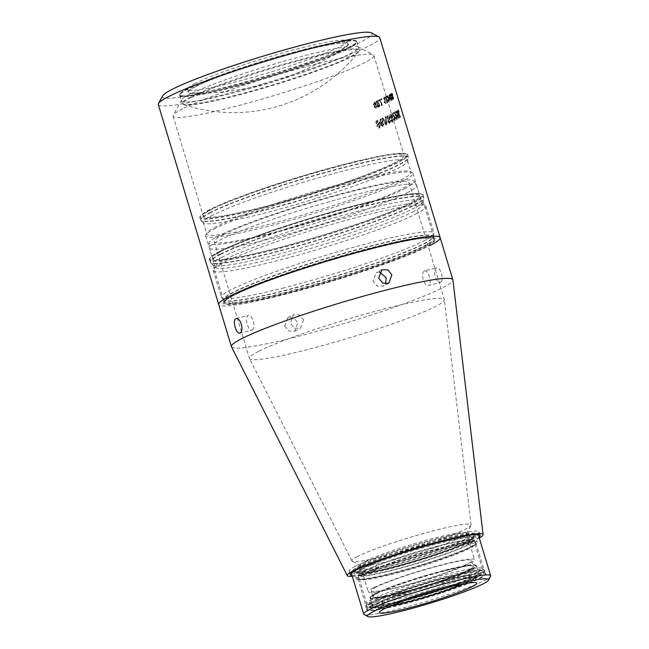 <?xml version="1.0" encoding="UTF-8"?>
<svg xmlns="http://www.w3.org/2000/svg" width="649" height="649" viewBox="0 0 649 649"><rect width="100%" height="100%" fill="white"/><g stroke="black" fill="none" stroke-linecap="round" stroke-linejoin="round"><path stroke-width="0.49" stroke-dasharray="3.25 2.43" d="M378.61 603.554A54.865 4.957 163.2 0 0 373.994 607.74A54.865 4.957 163.2 0 0 391.655 605.752A54.865 4.957 163.2 0 0 403.832 602.889A54.865 4.957 163.2 0 0 462.794 584.27A54.865 4.957 163.2 0 0 473.729 579.492A54.865 4.957 163.2 0 0 478.605 576.158A54.865 4.957 163.2 0 0 448.5 580.149A54.865 4.957 163.2 0 0 378.61 603.554M474.103 578.721A55.514 5.014 163.2 0 0 479.043 575.355A55.514 5.014 163.2 0 0 479.132 574.852A55.514 5.014 163.2 0 0 436.85 582.518A55.514 5.014 163.2 0 0 377.856 603.075A55.514 5.014 163.2 0 0 372.834 606.945A55.514 5.014 163.2 0 0 373.183 607.31A55.514 5.014 163.2 0 0 417.485 598.613A55.514 5.014 163.2 0 0 474.103 578.721M471.458 569.952A55.514 5.014 163.2 0 0 476.48 566.082A55.514 5.014 163.2 0 0 476.131 565.709A55.514 5.014 163.2 0 0 431.828 574.414A55.514 5.014 163.2 0 0 375.211 594.297A55.514 5.014 163.2 0 0 370.271 597.672A55.514 5.014 163.2 0 0 370.181 598.175A55.514 5.014 163.2 0 0 412.464 590.509A55.514 5.014 163.2 0 0 471.458 569.952M470.703 569.473A54.865 4.957 163.2 0 0 475.319 565.279A54.865 4.957 163.2 0 0 431.536 573.878A54.865 4.957 163.2 0 0 375.584 593.535A54.865 4.957 163.2 0 0 370.709 596.861A54.865 4.957 163.2 0 0 410.079 590.428A54.865 4.957 163.2 0 0 470.703 569.473M444.516 570.625A52.496 4.746 163.2 0 0 389.505 587.889A52.496 4.746 163.2 0 0 375.649 597.34A52.496 4.746 163.2 0 0 401.772 592.383A52.496 4.746 163.2 0 0 471.466 568.41A52.496 4.746 163.2 0 0 444.516 570.625M191.285 97.488A91.874 8.299 163.2 0 0 183.553 104.505A91.874 8.299 163.2 0 0 184.008 104.692A91.874 8.299 163.2 0 0 233.526 96.377A91.874 8.299 163.2 0 0 350.574 57.193A91.874 8.299 163.2 0 0 358.467 52.025A91.874 8.299 163.2 0 0 358.735 51.62A91.874 8.299 163.2 0 0 308.332 58.305A91.874 8.299 163.2 0 0 191.285 97.488M350.947 56.431A92.531 8.364 163.2 0 0 359.173 50.809A92.531 8.364 163.2 0 0 359.319 49.973A92.531 8.364 163.2 0 0 288.854 62.75A92.531 8.364 163.2 0 0 190.53 97.009A92.531 8.364 163.2 0 0 182.158 103.459A92.531 8.364 163.2 0 0 182.742 104.075A92.531 8.364 163.2 0 0 256.582 89.57A92.531 8.364 163.2 0 0 350.947 56.431M348.562 48.505A92.531 8.364 163.2 0 0 356.926 42.055A92.531 8.364 163.2 0 0 356.342 41.439A92.531 8.364 163.2 0 0 282.51 55.944A92.531 8.364 163.2 0 0 188.145 89.091A92.531 8.364 163.2 0 0 179.919 94.705A92.531 8.364 163.2 0 0 179.773 95.541A92.531 8.364 163.2 0 0 250.238 82.764A92.531 8.364 163.2 0 0 348.562 48.505M347.799 48.026A91.874 8.299 163.2 0 0 355.53 41.009A91.874 8.299 163.2 0 0 282.218 55.408A91.874 8.299 163.2 0 0 188.518 88.321A91.874 8.299 163.2 0 0 180.357 93.902A91.874 8.299 163.2 0 0 246.279 83.121A91.874 8.299 163.2 0 0 347.799 48.026M302.32 50.784A83.916 7.585 163.2 0 0 215.087 78.107A83.916 7.585 163.2 0 0 191.65 93.488A83.916 7.585 163.2 0 0 233.997 85.563A83.916 7.585 163.2 0 0 345.901 46.923A83.916 7.585 163.2 0 0 302.32 50.784M393.481 119.027A115.66 10.449 163.2 0 1 393.075 119.246L392.531 119.384L392.264 121.055L391.282 120.292L392.053 115.936L390.325 114.321L389.684 115.133L389.822 117.623A115.043 10.392 163.2 0 0 390.268 117.396L390.568 115.173L391.225 114.995L392.174 115.968L391.355 120.308L392.247 121.736L393.043 121.769L393.481 119.027L392.937 119.173L392.507 121.907L391.712 121.866L393.043 121.769L392.247 121.736M393.075 119.246L392.807 120.917L391.818 120.154L392.596 115.798L390.868 114.183L390.219 115.003L390.357 117.485A115.66 10.449 163.2 0 0 390.803 117.258L391.104 115.035L390.568 115.173L391.631 116.106L390.771 118.735L390.82 120.446L391.712 121.866M222.704 256.907A109.786 9.922 163.2 0 0 212.775 264.565A109.786 9.922 163.2 0 0 213.067 265.019A109.786 9.922 163.2 0 0 299.084 248.648A109.786 9.922 163.2 0 0 413.04 208.759A109.786 9.922 163.2 0 0 422.978 201.644A109.786 9.922 163.2 0 0 422.978 201.101A109.786 9.922 163.2 0 0 339.37 216.263A109.786 9.922 163.2 0 0 222.704 256.907M212.953 215.062A106.704 9.638 163.2 0 0 203.299 222.51A106.704 9.638 163.2 0 0 203.583 222.948A106.704 9.638 163.2 0 0 287.183 207.039A106.704 9.638 163.2 0 0 397.942 168.269A106.704 9.638 163.2 0 0 407.596 161.35A106.704 9.638 163.2 0 0 407.596 160.822A106.704 9.638 163.2 0 0 326.333 175.563A106.704 9.638 163.2 0 0 212.953 215.062M386.942 97.082L386.715 96.328L386.171 96.466A115.043 10.392 163.2 0 1 384.622 97.277L387.129 100.895L386.918 102.096L387.534 101.934L386.463 101.349L387.745 102.607L387.972 100.603L385.79 97.691A115.66 10.449 163.2 0 0 386.942 97.082L386.398 97.22L386.171 96.466M386.755 101.114L386.22 101.252L386.991 102.071L387.534 101.934L387.672 100.749L385.157 97.139A115.66 10.449 163.2 0 0 386.715 96.328M386.22 101.252L387.072 102.793L387.745 102.607L387.202 102.745L387.429 100.741L385.255 97.829A115.043 10.392 163.2 0 0 386.398 97.22M387.518 97.739L387.972 96.36L387.364 96.523L388.134 97.464L388.102 99.459L388.751 99.265L389.359 99.97L389.286 100.984L387.842 100.652L388.938 101.812L388.394 97.309L387.153 95.849L386.966 97.877L387.364 96.523L388.686 97.318L388.686 99.289L388.134 99.427L389.481 101.674L388.954 97.163L387.696 95.711L387.518 97.739L386.966 97.877M388.621 98.64L387.867 98.794L388.621 98.64M389.4 101.706L388.848 101.844L389.4 101.706M387.802 95.671L387.153 95.849L387.802 95.671M390.576 96.709L390.349 95.955A115.66 10.449 163.2 0 1 390.114 96.101L389.676 94.665A115.66 10.449 163.2 0 1 389.432 94.811L389.871 96.247A115.66 10.449 163.2 0 1 389.011 96.742L391.258 100.571A115.66 10.449 163.2 0 0 391.428 100.473L390.341 96.855A115.66 10.449 163.2 0 0 390.576 96.709L390.017 96.863L389.789 96.109L390.349 95.955M392.677 98.81A115.66 10.449 163.2 0 1 392.061 99.2L391.509 97.731L391.939 97.934L391.842 95.719L390.666 93.975L390.876 95.906L390.917 94.632L390.309 94.803L391.104 97.439L390.447 97.309L391.542 100.214A115.043 10.392 163.2 0 0 392.337 99.719L392.11 98.964L392.677 98.81L392.905 99.565L392.337 99.719M390.876 95.906L390.309 96.052L390.309 94.803L390.876 94.649L391.623 95.809L391.672 97.293L391.014 97.163L392.101 100.068A115.66 10.449 163.2 0 0 392.905 99.565M391.672 97.293L390.649 97.099L391.672 97.293M392.061 99.2L391.493 99.354L390.949 97.877L391.939 97.934L391.371 98.08L390.739 94.576L390.098 94.129L390.309 96.052M391.306 94.421L390.098 94.129L391.306 94.421M393.675 97.309L393.294 98.372L392.523 96.531L393.124 97.066L392.961 94.868L391.907 93.164L393.14 98.697L393.724 99.102L393.675 97.309L392.905 97.52L392.726 98.526L391.955 96.693L392.548 97.22L392.385 95.022L391.331 93.318L392.572 98.851L393.156 99.265L393.107 97.472M393.505 98.437L392.726 98.526L393.505 98.437M392.523 96.531L393.124 97.066L391.955 96.693L392.523 96.531M391.964 93.14L391.331 93.318L391.964 93.14M393.14 98.697L393.724 99.102L393.156 99.265L392.572 98.851L393.14 98.697M400.417 115.96A115.66 10.449 163.2 0 1 399.857 116.39L399.2 114.548L399.63 114.824L399.346 112.107L398.064 109.876L398.429 112.261L398.364 110.695L397.748 110.882L398.746 114.175L398.088 113.973L399.395 117.615A115.043 10.392 163.2 0 0 400.125 117.063L399.841 116.122L400.417 115.96L400.709 116.901L400.125 117.063M398.429 112.261L397.853 112.415L397.748 110.882L398.324 110.719L399.143 112.196L399.322 114.013L398.656 113.81L399.971 117.453A115.66 10.449 163.2 0 0 400.709 116.901M399.322 114.013L398.267 113.721L399.322 114.013M399.857 116.39L399.281 116.544L398.624 114.703L399.63 114.824L399.054 114.987L398.137 110.63L397.488 110.03L397.853 112.415M398.129 109.835L397.488 110.03L398.129 109.835M399.176 116.877A115.66 10.449 163.2 0 1 398.478 117.347L397.796 115.506L398.299 115.765L398.121 113.015L396.717 110.817L397.01 113.226L397.026 111.644L396.409 111.823L397.302 113.275L397.399 115.116L396.636 114.938L397.983 118.58A115.043 10.392 163.2 0 0 398.884 117.972L398.6 117.031L399.176 116.877L399.459 117.818L398.884 117.972M397.01 113.226L396.442 113.38L396.409 111.823L396.977 111.669L397.869 113.121L397.975 114.962L397.204 114.784L398.551 118.426A115.66 10.449 163.2 0 0 399.459 117.818M397.975 114.962L396.863 114.678L397.975 114.962M398.478 117.347L397.91 117.501L397.229 115.66L398.299 115.765L397.723 115.92L396.888 111.547L396.15 110.971L396.442 113.38M396.799 110.784L396.15 110.971L396.799 110.784M396.109 112.447L395.825 111.506L395.257 111.66A115.043 10.392 163.2 0 1 393.756 112.553L396.555 117.161L396.434 118.629L397.066 118.451L396.223 117.396L397.326 119.294L397.399 116.844L394.998 113.121A115.66 10.449 163.2 0 0 396.109 112.447L395.541 112.602L395.257 111.66M396.223 117.396L395.663 117.542L396.507 118.597L397.066 118.451L397.123 117.007L394.316 112.407A115.66 10.449 163.2 0 0 395.825 111.506M395.663 117.542L396.644 119.489L397.326 119.294L396.766 119.44L396.839 116.998L394.438 113.267A115.043 10.392 163.2 0 0 395.541 112.602M394.316 113.518L394.032 112.569L393.472 112.715A115.043 10.392 163.2 0 1 391.745 113.68L394.722 118.232L394.527 119.724L395.16 119.546L394.251 118.507L393.919 118.791L395.419 120.39L395.606 117.915L393.034 114.232A115.66 10.449 163.2 0 0 394.316 113.518L393.756 113.664L393.472 112.715M394.251 118.507L393.7 118.653L394.608 119.692L395.16 119.546L395.273 118.086L392.288 113.534A115.66 10.449 163.2 0 0 394.032 112.569M393.7 118.653L393.375 118.937L394.73 120.592L395.419 120.39L394.868 120.536L395.046 118.061L392.483 114.37A115.043 10.392 163.2 0 0 393.756 113.664M158.324 104.546A115.66 10.449 163.2 0 0 246.409 88.572A115.66 10.449 163.2 0 0 369.313 45.755A115.66 10.449 163.2 0 0 379.77 37.683M392.807 120.917L392.126 121.103L392.807 120.917M391.055 114.11L390.325 114.321L391.055 114.11M440.144 237.639A115.66 10.449 163.2 0 1 429.679 245.703A115.66 10.449 163.2 0 1 306.774 288.521A115.66 10.449 163.2 0 1 218.697 304.495A115.66 10.449 163.2 0 0 306.774 288.529A115.66 10.449 163.2 0 0 429.679 245.711M383.997 123.829L382.561 125.395L381.312 123.172L382.634 123.691L383.129 120.763L381.068 118.824C380.087 119.619 379.949 121.014 380.647 123.018L382.042 125.89L383.381 126.247L383.997 123.829L382.959 124.089L382.991 124.924L382.074 125.508L380.833 123.286L382.147 123.805L382.634 120.876L380.582 118.937C379.608 119.724 379.47 121.12 380.168 123.123L381.563 125.995L382.894 126.36L383.502 123.943M383.088 125.411L382.074 125.508L383.088 125.411M382.48 123.74L382.001 123.854L382.48 123.74M381.239 118.767L380.582 118.937L381.239 118.767M383.17 126.32L382.683 126.425L383.17 126.32M385.684 116.836L385.944 119.294A115.66 10.449 163.2 0 1 384.305 120.049L383.17 117.988A115.66 10.449 163.2 0 1 382.577 118.264L386.366 124.9A115.66 10.449 163.2 0 0 386.974 124.616L386.236 116.577A115.66 10.449 163.2 0 1 385.684 116.836L385.173 116.958L385.433 119.416L385.944 119.294M390.641 120.487A115.66 10.449 163.2 0 1 390.171 120.722L389.806 122.418L388.735 121.671L389.724 119.319L389.765 117.258L387.883 115.676L387.202 119.027A115.66 10.449 163.2 0 0 387.713 118.783L388.256 116.487L387.599 116.666L388.751 117.566L387.696 121.971L389.522 123.399L390.114 120.625L390.641 120.487L390.049 123.269L389.311 123.48L390.049 123.269L387.696 121.971M387.713 118.783L387.193 118.913L387.599 116.666L389.278 117.437L388.216 121.85M390.171 120.722L389.643 120.852L389.286 122.547L389.806 122.418L389.124 122.604L388.224 121.801L389.197 119.448L389.23 117.388L387.364 115.806L386.69 119.148A115.043 10.392 163.2 0 0 387.193 118.913M388.094 115.603L387.364 115.806L388.094 115.603M384.411 97.52L386.187 103.402A115.66 10.449 163.2 0 1 385.977 103.507L384.808 102.396L384.597 101.706L385.465 102.266L384.086 97.683A115.66 10.449 163.2 0 0 384.411 97.52L383.884 97.658L385.66 103.532A115.043 10.392 163.2 0 1 385.449 103.645L384.281 102.534L384.07 101.836L384.938 102.404L383.551 97.821A115.043 10.392 163.2 0 0 383.884 97.658M382.302 105.292L380.728 100.092A115.66 10.449 163.2 0 0 382.099 99.435L381.896 98.762A115.66 10.449 163.2 0 1 380.103 99.605L381.88 105.487A115.66 10.449 163.2 0 0 382.302 105.292L381.782 105.414L380.217 100.214L380.728 100.092M379.941 106.379L378.375 101.179A115.66 10.449 163.2 0 0 379.843 100.498L379.641 99.824A115.66 10.449 163.2 0 1 377.718 100.7L379.495 106.582A115.66 10.449 163.2 0 0 379.941 106.379L379.446 106.501L377.872 101.293L378.375 101.179M376.509 101.244L378.286 107.126A115.66 10.449 163.2 0 0 378.748 106.915L376.972 101.033A115.66 10.449 163.2 0 1 376.509 101.244L376.022 101.358L377.799 107.239L378.286 107.126M377.02 105.803A115.66 10.449 163.2 0 1 376.542 106.014L376.096 107.41L375.09 106.85L376.331 103.215L374.57 102.015L373.743 104.757A115.66 10.449 163.2 0 0 374.246 104.546L374.903 102.647L374.278 102.81L375.365 103.499L374.108 107.117L375.803 108.205L377.02 105.803L376.282 108.091L375.576 108.278L376.282 108.091L374.108 107.117M374.246 104.546L373.767 104.651L374.278 102.81L375.844 103.386L374.578 107.012M376.542 106.014L375.617 107.515L376.096 107.41L374.619 106.955L375.852 103.329L374.092 102.12L373.272 104.862A115.043 10.392 163.2 0 0 373.767 104.651M374.798 101.942L374.092 102.12L374.798 101.942M380.582 125.119A115.66 10.449 163.2 0 1 379.965 125.387L379.357 127.139L378.059 126.45L379.503 123.991L379.73 121.882L377.458 120.398C376.315 120.86 375.941 122.012 376.331 123.845A115.66 10.449 163.2 0 0 376.988 123.57L377.88 121.193L377.223 121.355L378.627 122.207L378.456 123.399L377.126 124.884L376.923 126.758L379.121 128.104L380.582 125.119L379.584 127.999L378.821 128.202L379.584 127.999L376.923 126.758M376.988 123.57L376.525 123.675L377.223 121.355L379.097 122.101L378.919 123.294L377.588 124.786L377.385 126.66M379.965 125.387L379.487 125.492L378.886 127.245L379.357 127.139L377.596 126.555L379.032 124.097L379.259 121.988L376.996 120.495C375.852 120.965 375.487 122.109 375.876 123.951A115.043 10.392 163.2 0 0 376.525 123.675M377.759 120.3L376.996 120.495L377.759 120.3M162.631 95.89A109.494 9.897 163.2 0 0 241.201 83.04A109.494 9.897 163.2 0 0 362.191 41.228A109.494 9.897 163.2 0 0 371.398 32.856M195.974 86.439A83.275 7.528 163.2 0 0 188.437 92.247A83.275 7.528 163.2 0 0 251.861 80.744A83.275 7.528 163.2 0 0 340.352 49.916A83.275 7.528 163.2 0 0 347.88 44.108A83.275 7.528 163.2 0 0 284.465 55.603A83.275 7.528 163.2 0 0 195.974 86.439M195.089 83.494A83.275 7.528 163.2 0 0 187.553 89.302A83.275 7.528 163.2 0 0 250.968 77.807A83.275 7.528 163.2 0 0 339.459 46.971A83.275 7.528 163.2 0 0 346.996 41.163A83.275 7.528 163.2 0 0 283.581 52.666A83.275 7.528 163.2 0 0 195.089 83.494M189.727 94.348A92.531 8.364 163.2 0 0 181.501 99.962A92.531 8.364 163.2 0 0 181.355 100.798A92.531 8.364 163.2 0 0 251.82 88.021A92.531 8.364 163.2 0 0 350.144 53.77A92.531 8.364 163.2 0 0 358.516 47.312A92.531 8.364 163.2 0 0 357.932 46.696A92.531 8.364 163.2 0 0 284.092 61.201A92.531 8.364 163.2 0 0 189.727 94.348M187.95 88.467A92.531 8.364 163.2 0 0 179.578 94.916A92.531 8.364 163.2 0 0 250.043 82.139A92.531 8.364 163.2 0 0 348.367 47.888A92.531 8.364 163.2 0 0 356.739 41.431A92.531 8.364 163.2 0 0 286.274 54.208A92.531 8.364 163.2 0 0 187.95 88.467M182.588 108.813A104.862 9.475 163.2 0 0 173.267 115.181A104.862 9.475 163.2 0 0 173.096 116.13A104.862 9.475 163.2 0 0 252.956 101.65A104.862 9.475 163.2 0 0 364.389 62.823A104.862 9.475 163.2 0 0 373.881 55.506A104.862 9.475 163.2 0 0 373.216 54.808A104.862 9.475 163.2 0 0 289.535 71.252A104.862 9.475 163.2 0 0 182.588 108.813M212.775 208.791A104.862 9.475 163.2 0 0 203.283 216.109A104.862 9.475 163.2 0 0 283.142 201.628A104.862 9.475 163.2 0 0 394.576 162.802A104.862 9.475 163.2 0 0 404.067 155.484A104.862 9.475 163.2 0 0 324.208 169.965A104.862 9.475 163.2 0 0 212.775 208.791M215.509 228.359A108.261 9.784 163.2 0 0 205.887 234.93A108.261 9.784 163.2 0 0 205.717 235.903A108.261 9.784 163.2 0 0 288.164 220.96A108.261 9.784 163.2 0 0 403.199 180.876A108.261 9.784 163.2 0 0 412.991 173.324A108.261 9.784 163.2 0 0 412.31 172.61A108.261 9.784 163.2 0 0 325.92 189.573A108.261 9.784 163.2 0 0 215.509 228.359M216.417 226.525A106.704 9.638 163.2 0 0 206.926 233.007A106.704 9.638 163.2 0 0 206.763 233.973A106.704 9.638 163.2 0 0 288.018 219.24A106.704 9.638 163.2 0 0 401.398 179.732A106.704 9.638 163.2 0 0 411.052 172.293A106.704 9.638 163.2 0 0 410.379 171.579A106.704 9.638 163.2 0 0 325.23 188.307A106.704 9.638 163.2 0 0 216.417 226.525M222.258 250.701A108.261 9.784 163.2 0 0 212.466 258.253A108.261 9.784 163.2 0 0 294.906 243.302A108.261 9.784 163.2 0 0 409.949 203.226A108.261 9.784 163.2 0 0 419.741 195.673A108.261 9.784 163.2 0 0 337.302 210.625A108.261 9.784 163.2 0 0 222.258 250.701M233.169 295.425A111.036 10.035 163.2 0 0 223.297 302.158A111.036 10.035 163.2 0 0 302.978 289.13A111.036 10.035 163.2 0 0 425.671 246.725A111.036 10.035 163.2 0 0 435.017 238.24A111.036 10.035 163.2 0 0 346.412 255.649A111.036 10.035 163.2 0 0 233.169 295.425M233.891 293.956A109.786 9.922 163.2 0 0 224.132 300.625A109.786 9.922 163.2 0 0 223.962 301.615A109.786 9.922 163.2 0 0 307.569 286.452A109.786 9.922 163.2 0 0 424.227 245.809A109.786 9.922 163.2 0 0 434.157 238.151A109.786 9.922 163.2 0 0 433.467 237.42A109.786 9.922 163.2 0 0 345.86 254.627A109.786 9.922 163.2 0 0 233.891 293.956M379.097 122.101L378.627 122.207M378.919 123.294L378.456 123.399M377.588 124.786L377.126 124.884M379.487 125.492A115.043 10.392 163.2 0 0 380.111 125.233M378.059 126.45L377.596 126.555M378.026 125.736L377.564 125.833M379.503 123.991L379.032 124.097M379.73 121.882L379.259 121.988M376.331 123.845L375.876 123.951M375.844 103.386L375.365 103.499M375.722 104.335L375.244 104.448M374.716 105.511L374.238 105.625M376.063 106.128A115.043 10.392 163.2 0 0 376.534 105.917M375.09 106.85L374.619 106.955M375.065 106.274L374.587 106.387M376.177 104.895L375.698 105.008M376.331 103.215L375.852 103.329M373.743 104.757L373.272 104.862M377.799 107.239A115.043 10.392 163.2 0 0 378.262 107.036L378.748 106.915M376.022 101.358A115.043 10.392 163.2 0 0 376.485 101.155L376.972 101.033M378.262 107.036L376.485 101.155M377.872 101.293A115.043 10.392 163.2 0 0 379.341 100.619L379.843 100.498M377.718 100.7L377.223 100.814L379 106.696L379.495 106.582M379 106.696A115.043 10.392 163.2 0 0 379.446 106.501M377.223 100.814A115.043 10.392 163.2 0 0 379.13 99.946L379.641 99.824M379.341 100.619L379.13 99.946M380.217 100.214A115.043 10.392 163.2 0 0 381.58 99.565L382.099 99.435M380.103 99.605L379.592 99.727L381.369 105.609L381.88 105.487M381.369 105.609A115.043 10.392 163.2 0 0 381.782 105.414M379.592 99.727A115.043 10.392 163.2 0 0 381.377 98.883L381.896 98.762M381.58 99.565L381.377 98.883M384.086 97.683L383.551 97.821M385.465 102.266L384.938 102.404M384.597 101.706L384.07 101.836M384.808 102.396L384.281 102.534M385.977 103.507L385.449 103.645M386.187 103.402L385.66 103.532M385.157 97.139L384.622 97.277M385.352 97.65L384.808 97.788M386.415 99.037L385.879 99.175M387.672 100.749L387.129 100.895M386.463 101.349L385.928 101.487M387.972 100.603L387.429 100.741M386.593 98.534L386.058 98.672M385.79 97.691L385.255 97.829M387.826 97.658L387.275 97.804M388.686 97.318L388.134 97.464M388.646 99.321L388.102 99.459M389.359 99.97L388.808 100.108M388.646 100.287L388.102 100.425M388.386 100.514L387.842 100.652M389.635 99.841L389.084 99.987M388.994 98.835L388.443 98.981M388.954 97.163L388.394 97.309M389.789 96.109A115.043 10.392 163.2 0 1 389.546 96.247L390.114 96.101M389.011 96.742L388.451 96.888L388.678 97.642L390.698 100.725A115.043 10.392 163.2 0 0 390.868 100.619L389.781 97.001L390.341 96.855M390.868 100.619L391.428 100.473M390.698 100.725L391.258 100.571M388.678 97.642L389.238 97.496M388.451 96.888A115.043 10.392 163.2 0 0 389.311 96.393L389.871 96.247M389.311 96.393L388.873 94.957L389.432 94.811M388.873 94.957A115.043 10.392 163.2 0 0 389.116 94.819L389.676 94.665M389.546 96.247L389.116 94.819M390.179 99.265L388.994 97.455A115.043 10.392 163.2 0 0 389.538 97.147L390.179 99.265L390.739 99.119L389.554 97.309A115.66 10.449 163.2 0 0 390.098 96.993L390.739 99.119M388.994 97.455L389.554 97.309M389.538 97.147L390.098 96.993M391.623 95.809L391.055 95.963M391.014 97.163L390.447 97.309M392.101 100.068L391.542 100.214M391.493 99.354A115.043 10.392 163.2 0 0 392.11 98.964M390.949 97.877L391.371 98.08L390.949 97.877M391.842 95.719L391.274 95.874M390.625 95.971L390.065 96.117M393.481 97.366L392.905 97.52M393.594 98.015L393.018 98.169M392.961 94.868L392.385 95.022M392.231 96.352L391.655 96.506M391.525 94.008L392.134 93.837L392.775 94.965L392.864 96.425L392.256 96.596L391.615 95.573L391.525 94.008L392.288 96.579L392.864 96.425L392.093 93.854L391.525 94.008M392.199 95.127L392.775 94.965M391.615 95.573L392.183 95.419M399.143 112.196L398.567 112.358M398.656 113.81L398.088 113.973M399.971 117.453L399.395 117.615M399.281 116.544A115.043 10.392 163.2 0 0 399.841 116.122M398.624 114.703L399.054 114.987L398.624 114.703M399.346 112.107L398.77 112.269M398.721 110.468L398.137 110.63M398.186 112.318L397.61 112.48M397.869 113.121L397.302 113.275M397.204 114.784L396.636 114.938M398.551 118.426L397.983 118.58M397.91 117.501A115.043 10.392 163.2 0 0 398.6 117.031M397.229 115.66L397.723 115.92L397.229 115.66M398.121 113.015L397.545 113.177M397.464 111.393L396.888 111.547M396.717 113.299L396.15 113.453M394.316 112.407L393.756 112.553M394.551 113.04L393.992 113.194M395.736 114.816L395.176 114.962M397.123 117.007L396.555 117.161M395.939 117.664L395.387 117.818M397.399 116.844L396.839 116.998M395.874 114.208L395.314 114.354M394.998 113.121L394.438 113.267M392.288 113.534L391.745 113.68M392.523 114.167L391.98 114.313M393.797 115.92L393.245 116.066M395.273 118.086L394.722 118.232M393.919 118.791L393.375 118.937M395.606 117.915L395.046 118.061M393.975 115.303L393.432 115.441M393.034 114.232L392.483 114.37M390.803 117.258L390.268 117.396M392.174 115.968L391.631 116.106M392.158 117.12L391.615 117.258M391.339 118.483L390.803 118.621M391.355 120.308L390.82 120.446M392.531 119.384A115.043 10.392 163.2 0 0 392.937 119.173M391.818 120.154L391.282 120.292M391.736 119.448L391.201 119.586M392.629 117.842L392.085 117.98M392.596 115.798L392.053 115.936M390.357 117.485L389.822 117.623M389.278 117.437L388.751 117.566M389.222 118.605L388.694 118.735M388.264 120.008L387.745 120.13M389.643 120.852A115.043 10.392 163.2 0 0 390.114 120.625M388.735 121.671L388.224 121.801M388.67 120.965L388.151 121.095M389.724 119.319L389.197 119.448M389.765 117.258L389.23 117.388M387.202 119.027L386.69 119.148M385.433 119.416A115.043 10.392 163.2 0 1 383.802 120.17L384.305 120.049M385.173 116.958A115.043 10.392 163.2 0 0 385.717 116.698L386.236 116.577M382.577 118.264L382.083 118.378L385.863 125.022A115.043 10.392 163.2 0 0 386.471 124.738L386.974 124.616M386.471 124.738L385.717 116.698M385.863 125.022L386.366 124.9M382.083 118.378A115.043 10.392 163.2 0 0 382.675 118.11L383.17 117.988M383.802 120.17L382.675 118.11M385.53 120.341L385.912 124.032L384.224 120.941A115.043 10.392 163.2 0 0 385.53 120.341L386.041 120.219L386.415 123.91L384.727 120.819A115.66 10.449 163.2 0 0 386.041 120.219M385.912 124.032L386.415 123.91M385.238 122.791L385.741 122.677M384.224 120.941L384.727 120.819M383.445 123.967L382.959 124.089M383.486 124.811L382.991 124.924M381.312 123.172L380.833 123.286M383.129 120.763L382.634 120.876M380.647 123.018L380.168 123.123M382.042 125.89L381.563 125.995M380.801 119.805L381.409 119.651L382.602 120.965L382.229 122.904L381.636 123.059L380.411 121.882L380.801 119.805L382.107 121.079L381.742 123.018L382.229 122.904L380.89 121.777L381.288 119.692L380.801 119.805M382.107 121.079L382.602 120.965M380.411 121.882L380.89 121.777M440.744 282.347C442.415 280.976 442.642 278.064 441.425 273.594C439.998 269.278 438.31 267.372 436.371 267.875C434.554 269.278 434.181 272.231 435.252 276.734C436.834 281.017 438.659 282.891 440.744 282.347L428.713 285.39C426.62 285.933 424.787 284.067 423.189 279.784C422.126 275.281 422.515 272.329 424.341 270.917L436.371 267.875M424.341 270.917C426.263 270.414 427.942 272.32 429.37 276.644C430.595 281.106 430.376 284.027 428.713 285.39M252.25 330.025C254.075 328.629 254.465 325.668 253.402 321.158C251.812 316.874 249.97 315.008 247.886 315.56C246.214 316.923 245.995 319.835 247.22 324.297C248.648 328.621 250.327 330.528 252.25 330.025L239.895 333.188M379.487 271.98L376.282 272.621L373.037 281.106L377.207 286.055L383.17 286.144L385.563 283.913M303.554 319.843L300.309 328.321L294.435 328.191L290.403 323.17L293.429 314.797L299.384 314.887L303.554 319.843M284.741 326.049L288.773 331.071L294.662 331.201L297.891 322.723L293.729 317.767L287.775 317.677L284.741 326.049M352.05 575.444A67.853 6.133 163.2 0 0 408.724 563.332A67.853 6.133 163.2 0 0 473.973 540.155A67.853 6.133 163.2 0 0 479.011 537.112M355.271 566.39A67.853 6.133 163.2 0 0 349.13 571.12A67.853 6.133 163.2 0 0 400.806 561.75A67.853 6.133 163.2 0 0 472.91 536.626A67.853 6.133 163.2 0 0 479.043 531.896A67.853 6.133 163.2 0 0 427.375 541.266A67.853 6.133 163.2 0 0 355.271 566.39M467.564 537.98A61.687 5.573 163.2 0 0 473.137 533.681A61.687 5.573 163.2 0 0 426.166 542.199A61.687 5.573 163.2 0 0 360.617 565.036A61.687 5.573 163.2 0 0 355.035 569.335A61.687 5.573 163.2 0 0 402.015 560.817A61.687 5.573 163.2 0 0 467.564 537.98M468.627 541.509A61.687 5.573 163.2 0 0 474.208 537.21A61.687 5.573 163.2 0 0 427.229 545.728A61.687 5.573 163.2 0 0 361.68 568.565A61.687 5.573 163.2 0 0 356.098 572.864A61.687 5.573 163.2 0 0 403.078 564.346A61.687 5.573 163.2 0 0 468.627 541.509M470.395 547.383A61.687 5.573 163.2 0 0 475.977 543.075A61.687 5.573 163.2 0 0 475.814 542.824A61.687 5.573 163.2 0 0 427.48 552.023A61.687 5.573 163.2 0 0 363.456 574.43A61.687 5.573 163.2 0 0 357.867 578.429A61.687 5.573 163.2 0 0 357.875 578.738A61.687 5.573 163.2 0 0 404.846 570.22A61.687 5.573 163.2 0 0 470.395 547.383M282.445 288.205A111.036 10.035 163.2 0 0 423.894 240.852A111.036 10.035 163.2 0 0 433.946 233.648A111.036 10.035 163.2 0 0 433.938 233.105A111.036 10.035 163.2 0 0 372.842 242.191A111.036 10.035 163.2 0 0 231.393 289.543A111.036 10.035 163.2 0 0 221.35 297.291A111.036 10.035 163.2 0 0 221.65 297.745A111.036 10.035 163.2 0 0 282.445 288.205M258.675 351.312A101.779 9.2 163.2 0 0 249.467 358.41A101.779 9.2 163.2 0 0 249.524 358.548A101.779 9.2 163.2 0 0 327.745 344.148A101.779 9.2 163.2 0 0 435.138 306.677A101.779 9.2 163.2 0 0 444.378 299.724A101.779 9.2 163.2 0 0 444.346 299.578A101.779 9.2 163.2 0 0 366.831 313.629A101.779 9.2 163.2 0 0 258.675 351.312M223.434 234.573A101.779 9.2 163.2 0 0 214.227 241.671A101.779 9.2 163.2 0 0 291.734 227.621A101.779 9.2 163.2 0 0 399.889 189.938A101.779 9.2 163.2 0 0 409.097 182.84A101.779 9.2 163.2 0 0 331.59 196.89A101.779 9.2 163.2 0 0 223.434 234.573M357.526 556.485A62.231 5.622 163.2 0 0 351.928 560.914A62.231 5.622 163.2 0 0 352.293 561.247A62.231 5.622 163.2 0 0 401.95 551.488A62.231 5.622 163.2 0 0 465.414 529.195A62.231 5.622 163.2 0 0 470.947 525.414A62.231 5.622 163.2 0 0 471.069 524.944A62.231 5.622 163.2 0 0 424.121 533.316A62.231 5.622 163.2 0 0 357.526 556.485M365.282 561.417A55.514 5.014 163.2 0 0 360.26 565.287A55.514 5.014 163.2 0 0 360.609 565.66A55.514 5.014 163.2 0 0 404.911 556.956A55.514 5.014 163.2 0 0 461.528 537.072A55.514 5.014 163.2 0 0 466.461 533.697A55.514 5.014 163.2 0 0 466.55 533.194A55.514 5.014 163.2 0 0 424.276 540.86A55.514 5.014 163.2 0 0 365.282 561.417M373.272 587.88A55.514 5.014 163.2 0 0 368.251 591.758A55.514 5.014 163.2 0 0 410.525 584.092A55.514 5.014 163.2 0 0 469.519 563.535A55.514 5.014 163.2 0 0 474.541 559.665A55.514 5.014 163.2 0 0 432.266 567.331A55.514 5.014 163.2 0 0 373.272 587.88M377.694 592.999A52.431 4.738 163.2 0 0 372.948 596.658A52.431 4.738 163.2 0 0 412.878 589.414A52.431 4.738 163.2 0 0 468.594 570A52.431 4.738 163.2 0 0 473.34 566.35A52.431 4.738 163.2 0 0 433.41 573.586A52.431 4.738 163.2 0 0 377.694 592.999M375.941 587.207A52.431 4.738 163.2 0 0 371.204 590.866A52.431 4.738 163.2 0 0 411.133 583.621A52.431 4.738 163.2 0 0 466.85 564.208A52.431 4.738 163.2 0 0 471.588 560.558A52.431 4.738 163.2 0 0 431.658 567.794A52.431 4.738 163.2 0 0 375.941 587.207M377.329 601.323A55.514 5.014 163.2 0 0 372.307 605.192A55.514 5.014 163.2 0 0 414.581 597.526A55.514 5.014 163.2 0 0 473.575 576.977A55.514 5.014 163.2 0 0 478.597 573.099A55.514 5.014 163.2 0 0 436.323 580.766A55.514 5.014 163.2 0 0 377.329 601.323M375.017 593.673A55.514 5.014 163.2 0 0 369.995 597.551A55.514 5.014 163.2 0 0 412.277 589.884A55.514 5.014 163.2 0 0 471.271 569.327A55.514 5.014 163.2 0 0 476.293 565.457A55.514 5.014 163.2 0 0 434.011 573.124A55.514 5.014 163.2 0 0 375.017 593.673M477.842 575.898A60.438 5.46 163.2 0 0 483.213 572.223A60.438 5.46 163.2 0 0 439.844 579.314A60.438 5.46 163.2 0 0 373.061 602.402A60.438 5.46 163.2 0 0 367.975 607.018A60.438 5.46 163.2 0 0 416.204 597.542A60.438 5.46 163.2 0 0 477.842 575.898M478.564 574.43A61.687 5.573 163.2 0 0 484.049 570.682A61.687 5.573 163.2 0 0 484.146 570.13A61.687 5.573 163.2 0 0 437.166 578.648A61.687 5.573 163.2 0 0 371.617 601.485A61.687 5.573 163.2 0 0 366.036 605.785A61.687 5.573 163.2 0 0 366.434 606.198A61.687 5.573 163.2 0 0 415.652 596.528A61.687 5.573 163.2 0 0 478.564 574.43M352.326 576.385A70.936 6.409 163.2 0 0 413.502 562.221A70.936 6.409 163.2 0 0 476.65 539.481A70.936 6.409 163.2 0 0 479.295 538.053M231.482 346.809A115.66 10.449 163.2 0 0 320.371 330.438A115.66 10.449 163.2 0 0 442.407 287.864A115.66 10.449 163.2 0 0 452.905 279.954M412.61 212.036A108.261 9.784 163.2 0 0 422.402 204.492A108.261 9.784 163.2 0 0 421.72 203.77A108.261 9.784 163.2 0 0 335.33 220.741A108.261 9.784 163.2 0 0 224.919 259.519A108.261 9.784 163.2 0 0 215.298 266.09A108.261 9.784 163.2 0 0 215.127 267.072A108.261 9.784 163.2 0 0 297.567 252.12A108.261 9.784 163.2 0 0 412.61 212.036M415.814 214.081A111.036 10.035 163.2 0 0 425.858 206.333A111.036 10.035 163.2 0 0 425.16 205.595A111.036 10.035 163.2 0 0 336.555 222.996A111.036 10.035 163.2 0 0 223.313 262.772A111.036 10.035 163.2 0 0 213.44 269.513A111.036 10.035 163.2 0 0 213.27 270.519A111.036 10.035 163.2 0 0 297.826 255.187A111.036 10.035 163.2 0 0 415.814 214.081M406.834 192.923A108.261 9.784 163.2 0 0 416.634 185.379A108.261 9.784 163.2 0 0 416.528 185.16A108.261 9.784 163.2 0 0 332.953 200.671A108.261 9.784 163.2 0 0 219.151 240.406A108.261 9.784 163.2 0 0 209.319 247.715A108.261 9.784 163.2 0 0 209.359 247.959A108.261 9.784 163.2 0 0 291.799 233.007A108.261 9.784 163.2 0 0 406.834 192.923M404.432 188.786A107.02 9.67 163.2 0 0 414.013 181.103A107.02 9.67 163.2 0 0 331.396 196.444A107.02 9.67 163.2 0 0 218.891 235.725A107.02 9.67 163.2 0 0 209.173 242.953A107.02 9.67 163.2 0 0 289.495 228.748A107.02 9.67 163.2 0 0 404.432 188.786M236.179 318.481L247.886 315.56M372.145 599.36A60.438 5.46 163.2 0 0 366.677 603.278A60.438 5.46 163.2 0 0 366.677 603.57A60.438 5.46 163.2 0 0 412.699 595.23A60.438 5.46 163.2 0 0 476.926 572.848A60.438 5.46 163.2 0 0 482.394 568.638A60.438 5.46 163.2 0 0 482.231 568.386A60.438 5.46 163.2 0 0 434.879 577.399A60.438 5.46 163.2 0 0 372.145 599.36M363.335 574.032A61.687 5.573 163.2 0 0 358.143 578.746A61.687 5.573 163.2 0 0 407.369 569.076A61.687 5.573 163.2 0 0 470.282 546.985A61.687 5.573 163.2 0 0 475.758 543.237A61.687 5.573 163.2 0 0 431.496 550.474A61.687 5.573 163.2 0 0 363.335 574.032M364.779 574.949A60.438 5.46 163.2 0 0 359.311 579.168A60.438 5.46 163.2 0 0 359.692 579.573A60.438 5.46 163.2 0 0 407.921 570.098A60.438 5.46 163.2 0 0 469.551 548.446A60.438 5.46 163.2 0 0 474.93 544.779A60.438 5.46 163.2 0 0 475.019 544.235A60.438 5.46 163.2 0 0 428.997 552.575A60.438 5.46 163.2 0 0 364.779 574.949M463.451 583.97A50.89 4.6 163.2 0 0 470.42 580.814A50.89 4.6 163.2 0 0 475.027 577.261A50.89 4.6 163.2 0 0 436.266 584.295A50.89 4.6 163.2 0 0 382.188 603.132A50.89 4.6 163.2 0 0 377.588 606.685A50.89 4.6 163.2 0 0 390.941 605.858M399.533 604A50.89 4.6 163.2 0 0 455.257 587.175M364.13 614.522A66.312 5.995 163.2 0 0 417.047 604.13A66.312 5.995 163.2 0 0 484.673 580.376A66.312 5.995 163.2 0 0 490.571 576.344M472.066 538.613A66.312 5.995 163.2 0 0 478.07 533.989A66.312 5.995 163.2 0 0 427.569 543.148A66.312 5.995 163.2 0 0 357.104 567.697A66.312 5.995 163.2 0 0 351.101 572.321A66.312 5.995 163.2 0 0 401.601 563.17A66.312 5.995 163.2 0 0 472.066 538.613M361.996 574.373A63.229 5.711 163.2 0 0 356.277 578.786A63.229 5.711 163.2 0 0 404.424 570.049A63.229 5.711 163.2 0 0 471.612 546.645A63.229 5.711 163.2 0 0 477.331 542.231A63.229 5.711 163.2 0 0 429.184 550.969A63.229 5.711 163.2 0 0 361.996 574.373M359.781 567.023A63.229 5.711 163.2 0 0 354.054 571.436A63.229 5.711 163.2 0 0 402.21 562.699A63.229 5.711 163.2 0 0 469.397 539.295A63.229 5.711 163.2 0 0 475.117 534.881A63.229 5.711 163.2 0 0 426.969 543.611A63.229 5.711 163.2 0 0 359.781 567.023M220.4 254.489A111.474 10.076 163.2 0 0 210.617 262.723A111.474 10.076 163.2 0 0 297.956 246.101A111.474 10.076 163.2 0 0 413.664 205.595A111.474 10.076 163.2 0 0 423.756 198.375A111.474 10.076 163.2 0 0 341.585 212.458A111.474 10.076 163.2 0 0 220.4 254.489M220.238 254.213A111.555 10.084 163.2 0 0 210.146 261.993A111.555 10.084 163.2 0 0 295.1 246.588A111.555 10.084 163.2 0 0 413.648 205.287A111.555 10.084 163.2 0 0 423.74 197.507A111.555 10.084 163.2 0 0 338.786 212.913A111.555 10.084 163.2 0 0 220.238 254.213M219.573 252.015A111.555 10.084 163.2 0 0 209.481 259.795A111.555 10.084 163.2 0 0 294.443 244.389A111.555 10.084 163.2 0 0 412.983 203.088A111.555 10.084 163.2 0 0 423.075 195.308A111.555 10.084 163.2 0 0 338.121 210.714A111.555 10.084 163.2 0 0 219.573 252.015M219.93 251.293A110.938 10.027 163.2 0 0 270.941 249.954A110.938 10.027 163.2 0 0 412.269 202.634A110.938 10.027 163.2 0 0 361.266 203.973A110.938 10.027 163.2 0 0 219.93 251.293M210.641 212.645A108.391 9.792 163.2 0 0 201.125 220.652A108.391 9.792 163.2 0 0 286.055 204.484A108.391 9.792 163.2 0 0 398.559 165.106A108.391 9.792 163.2 0 0 408.375 158.08A108.391 9.792 163.2 0 0 328.475 171.774A108.391 9.792 163.2 0 0 210.641 212.645M210.487 212.369A108.472 9.8 163.2 0 0 200.671 219.93A108.472 9.8 163.2 0 0 283.28 204.954A108.472 9.8 163.2 0 0 398.543 164.797A108.472 9.8 163.2 0 0 408.359 157.228A108.472 9.8 163.2 0 0 325.749 172.204A108.472 9.8 163.2 0 0 210.487 212.369M209.822 210.171A108.472 9.8 163.2 0 0 200.006 217.739A108.472 9.8 163.2 0 0 282.615 202.756A108.472 9.8 163.2 0 0 397.886 162.599A108.472 9.8 163.2 0 0 407.694 155.03A108.472 9.8 163.2 0 0 325.092 170.014A108.472 9.8 163.2 0 0 209.822 210.171M210.179 209.449A107.856 9.743 163.2 0 0 259.77 208.151A107.856 9.743 163.2 0 0 397.172 162.145A107.856 9.743 163.2 0 0 347.58 163.451A107.856 9.743 163.2 0 0 210.179 209.449M385.749 122.442L386.252 122.32M468.091 544.957A59.992 5.419 163.2 0 0 473.356 540.528A59.992 5.419 163.2 0 0 426.352 549.468A59.992 5.419 163.2 0 0 364.073 571.266A59.992 5.419 163.2 0 0 358.646 575.16A59.992 5.419 163.2 0 0 402.867 567.575A59.992 5.419 163.2 0 0 468.091 544.957M364.057 570.958A59.911 5.411 163.2 0 0 358.637 575.136A59.911 5.411 163.2 0 0 404.262 566.861A59.911 5.411 163.2 0 0 467.929 544.681A59.911 5.411 163.2 0 0 473.348 540.503A59.911 5.411 163.2 0 0 427.723 548.778A59.911 5.411 163.2 0 0 364.057 570.958M467.264 542.491A59.911 5.411 163.2 0 0 472.683 538.305A59.911 5.411 163.2 0 0 427.058 546.58A59.911 5.411 163.2 0 0 363.399 568.759A59.911 5.411 163.2 0 0 357.972 572.945A59.911 5.411 163.2 0 0 403.605 564.671A59.911 5.411 163.2 0 0 467.264 542.491M362.686 568.313A60.527 5.468 163.2 0 0 390.511 567.583A60.527 5.468 163.2 0 0 467.621 541.761A60.527 5.468 163.2 0 0 439.795 542.491A60.527 5.468 163.2 0 0 362.686 568.313M283.978 290.647A109.34 9.881 163.2 0 0 433.175 236.926A109.34 9.881 163.2 0 0 372.997 245.33A109.34 9.881 163.2 0 0 224.108 300.041A109.34 9.881 163.2 0 0 283.978 290.647M373.053 245.647A109.259 9.873 163.2 0 0 223.978 299.862A109.259 9.873 163.2 0 0 284.1 290.922A109.259 9.873 163.2 0 0 433.175 236.707A109.259 9.873 163.2 0 0 373.053 245.647M284.765 293.121A109.259 9.873 163.2 0 0 433.84 238.897A109.259 9.873 163.2 0 0 373.719 247.837A109.259 9.873 163.2 0 0 224.643 302.061A109.259 9.873 163.2 0 0 284.765 293.121M374.149 248.299A109.876 9.93 163.2 0 0 234.167 295.157A109.876 9.93 163.2 0 0 284.692 293.835A109.876 9.93 163.2 0 0 424.665 246.969A109.876 9.93 163.2 0 0 374.149 248.299M372.915 605.476A61.59 5.565 163.2 0 0 401.228 604.738A61.59 5.565 163.2 0 0 479.7 578.47A61.59 5.565 163.2 0 0 451.38 579.208A61.59 5.565 163.2 0 0 372.915 605.476M372.202 605.03A62.207 5.622 163.2 0 0 366.571 609.362A62.207 5.622 163.2 0 0 413.948 600.771A62.207 5.622 163.2 0 0 480.057 577.74A62.207 5.622 163.2 0 0 485.679 573.408A62.207 5.622 163.2 0 0 438.31 581.999A62.207 5.622 163.2 0 0 372.202 605.03M371.536 602.832A62.207 5.622 163.2 0 0 365.914 607.172A62.207 5.622 163.2 0 0 413.283 598.581A62.207 5.622 163.2 0 0 479.392 575.549A62.207 5.622 163.2 0 0 485.022 571.209A62.207 5.622 163.2 0 0 437.645 579.8A62.207 5.622 163.2 0 0 371.536 602.832M371.52 602.515A62.126 5.614 163.2 0 0 365.898 606.547A62.126 5.614 163.2 0 0 411.693 598.694A62.126 5.614 163.2 0 0 479.23 575.274A62.126 5.614 163.2 0 0 484.689 570.682A62.126 5.614 163.2 0 0 436.006 579.946A62.126 5.614 163.2 0 0 371.52 602.515M391.655 605.752A448.264 448.264 0 0 0 396.109 604.779M478.605 576.158L479.043 575.355M476.48 566.082L479.132 574.852M475.319 565.279L476.131 565.709M375.649 597.34A182.572 182.572 0 0 0 471.466 568.41M370.709 596.861L370.271 597.672M370.181 598.175L372.834 606.945M373.994 607.74L373.183 607.31M458.543 585.925A448.264 448.264 0 0 0 462.794 584.27M184.008 104.692A158.924 158.924 0 0 0 358.467 52.025M358.735 51.62L359.173 50.809M356.926 42.055L359.319 49.973M355.53 41.009L356.342 41.439M191.65 93.488A272.118 272.118 0 0 0 345.901 46.923M180.357 93.902L179.919 94.705M179.773 95.541L182.158 103.459M183.553 104.505L182.742 104.075M213.067 265.019L210.617 262.723L209.481 259.795C207.85 260.322 211.542 254.879 219.833 251.333C243.375 238.97 314.757 215.273 365.874 202.821C390.803 196.704 407.929 193.58 417.242 193.467C422.183 194.1 424.13 194.716 423.075 195.308L423.756 198.375L422.978 201.644M203.583 222.948L201.125 220.652L200.006 217.739C198.424 218.21 202.026 212.937 210.073 209.489C232.967 197.466 302.361 174.427 352.058 162.323C376.298 156.377 392.945 153.342 402.007 153.229C406.801 153.837 408.7 154.438 407.694 155.03L408.375 158.08L407.596 161.35M187.553 89.302L188.437 92.247M179.578 94.916L181.355 100.798M181.501 99.962L173.267 115.181M173.096 116.13L203.283 216.109M206.926 233.007L205.887 234.93M205.717 235.903L212.466 258.253M224.132 300.625L223.297 302.158M203.299 222.51L206.763 233.973M212.775 264.565L223.962 301.615M422.978 201.101L434.157 238.151M407.596 160.822L411.052 172.293M433.467 237.42L435.017 238.24M412.991 173.324L419.741 195.673M410.379 171.579L412.31 172.61M373.881 55.506L404.067 155.484M357.932 46.696L373.216 54.808M356.739 41.431L358.516 47.312M346.996 41.163L347.88 44.108M388.021 98.794L388.573 98.656M391.055 97.464L391.623 97.309M391.323 98.104L391.891 97.95M390.171 94.097L390.739 93.943M392.896 98.607L393.472 98.453M392.499 97.245L393.067 97.082M393.091 99.297L393.659 99.135M398.697 114.2L399.273 114.037M399.013 115.003L399.589 114.841M397.342 115.141L397.918 114.987M397.675 115.944L398.251 115.79M392.321 121.98L392.864 121.842M382.48 125.565L382.967 125.452M388.816 283.272L383.17 286.144M294.662 331.201L300.309 328.321M349.13 571.12L350.192 574.649M473.137 533.681L474.208 537.21M357.867 578.429L358.646 575.16L357.964 572.913L360.755 573.262C367.018 573.01 378.44 570.731 395.03 566.415C422.142 559.357 455.785 547.934 467.523 541.801C474.346 538.062 472.407 538.078 472.683 538.281L473.364 540.536L475.814 542.824M221.65 297.745L224.108 300.041L224.643 302.061L225.949 300.211C229.032 297.55 236.35 293.786 247.886 288.919C276.912 276.588 331.923 258.894 374.124 248.307C398.299 242.231 415.701 238.808 426.328 238.045C435.414 237.745 433.71 239.254 433.84 238.897L433.175 236.707L433.946 233.648M214.227 241.671L249.467 358.41M351.928 560.914L249.524 358.548M360.609 565.66L352.293 561.247M360.26 565.287L368.251 591.758M371.204 590.866L372.948 596.658M369.995 597.551L372.307 605.192M483.213 572.223L484.049 570.682M421.72 203.77L425.16 205.595M416.634 185.379L422.402 204.492M414.013 181.103L416.528 185.16M425.858 206.333L433.938 233.105M475.977 543.075L484.146 570.13M357.875 578.738L366.036 605.785M213.27 270.519L221.35 297.291M209.173 242.953L209.319 247.715M209.359 247.959L215.127 267.072M215.298 266.09L213.44 269.513M367.975 607.018L366.434 606.198M476.293 565.457L478.597 573.099M471.588 560.558L473.34 566.35M466.55 533.194L474.541 559.665M466.461 533.697L470.947 525.414M471.069 524.944L444.378 299.724M409.097 182.84L444.346 299.578M355.035 569.335L356.098 572.864M479.043 531.896L480.114 535.425M287.775 317.677L293.429 314.797M381.937 269.749L376.282 272.621M482.231 568.386L484.689 570.682L485.679 573.408C484.365 574.771 489.573 572.369 479.798 578.429C466.266 585.552 424.235 599.376 395.776 606.085C384.5 608.778 376.347 610.263 371.309 610.555C364.843 610.255 367.691 609.979 366.571 609.362L365.898 606.547L366.677 603.278M359.692 579.573L358.143 578.746M377.588 606.685L379.365 612.567M478.07 533.989L478.256 534.63M354.054 571.436L356.277 578.786M359.311 579.168L366.677 603.57M475.019 544.235L482.394 568.638M475.117 534.881L477.331 542.231M351.101 572.321L351.296 572.962M475.027 577.261L476.796 583.143M474.93 544.779L475.758 543.237"/><path stroke-width="0.97" d="M429.679 245.711A115.66 10.449 163.2 0 0 440.144 237.648L379.77 37.683A115.66 10.449 163.2 0 0 379.04 36.912A115.66 10.449 163.2 0 0 286.744 55.043A115.66 10.449 163.2 0 0 168.789 96.474A115.66 10.449 163.2 0 0 158.51 103.499A115.66 10.449 163.2 0 0 158.324 104.546L231.425 346.655A115.66 10.449 163.2 0 0 231.482 346.809L347.28 575.639A70.936 6.409 163.2 0 0 352.326 576.385M440.144 237.648A115.66 10.449 163.2 0 0 352.066 253.613A115.66 10.449 163.2 0 0 229.162 296.439A115.66 10.449 163.2 0 0 218.697 304.503A115.66 10.449 163.2 0 1 229.154 296.431A115.66 10.449 163.2 0 1 352.058 253.605A115.66 10.449 163.2 0 1 440.144 237.639L452.872 279.792A115.66 10.449 163.2 0 0 364.787 295.766A115.66 10.449 163.2 0 0 241.882 338.583A115.66 10.449 163.2 0 0 231.425 346.655M379.04 36.912L371.398 32.856A109.494 9.897 163.2 0 0 284.027 50.022A109.494 9.897 163.2 0 0 172.358 89.246A109.494 9.897 163.2 0 0 162.631 95.89L158.51 103.499M240.219 333.067C238.288 333.578 236.601 331.671 235.165 327.347C233.948 322.886 234.175 319.965 235.855 318.602C237.923 318.051 239.757 319.916 241.339 324.208C242.41 328.71 242.036 331.663 240.219 333.067L239.895 333.188M385.563 283.913L386.187 277.772L379.487 271.98M391.858 274.892L388.816 283.272L382.869 283.183L378.7 278.218L381.937 269.749L387.81 269.87L391.858 274.892M479.011 537.112A67.853 6.133 163.2 0 0 480.114 535.425A67.853 6.133 163.2 0 0 428.437 544.795A67.853 6.133 163.2 0 0 356.333 569.919A67.853 6.133 163.2 0 0 350.192 574.649A67.853 6.133 163.2 0 0 352.05 575.444M479.295 538.053A70.936 6.409 163.2 0 0 483.083 534.63A70.936 6.409 163.2 0 0 429.573 544.178A70.936 6.409 163.2 0 0 353.664 570.593A70.936 6.409 163.2 0 0 347.28 575.639M483.083 534.63L452.905 279.954A115.66 10.449 163.2 0 0 452.872 279.792M383.965 609.013A50.89 4.6 163.2 0 0 379.365 612.567A50.89 4.6 163.2 0 0 418.118 605.533A50.89 4.6 163.2 0 0 472.196 586.696A50.89 4.6 163.2 0 0 476.796 583.143A50.89 4.6 163.2 0 0 438.043 590.176A50.89 4.6 163.2 0 0 383.965 609.013M390.941 605.858A50.89 4.6 163.2 0 0 399.533 604M455.257 587.175A50.89 4.6 163.2 0 0 463.451 583.97M482.888 583.986A63.229 5.711 163.2 0 0 488.51 580.149A63.229 5.711 163.2 0 0 443.137 587.572A63.229 5.711 163.2 0 0 373.272 611.715A63.229 5.711 163.2 0 0 367.951 616.55A63.229 5.711 163.2 0 0 418.41 606.637A63.229 5.711 163.2 0 0 482.888 583.986M488.51 580.149L490.571 576.344A66.312 5.995 163.2 0 0 490.676 575.744A66.312 5.995 163.2 0 0 440.176 584.903A66.312 5.995 163.2 0 0 369.711 609.452A66.312 5.995 163.2 0 0 363.708 614.084A66.312 5.995 163.2 0 0 364.13 614.522L367.951 616.55M396.109 604.779A448.264 448.264 0 0 0 458.543 585.925M478.256 534.63L490.676 575.744M351.296 572.962L363.708 614.084"/></g></svg>
